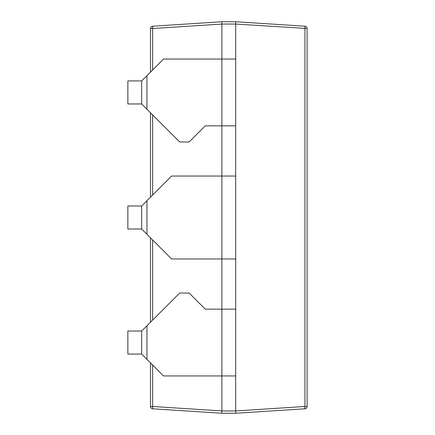 <?xml version="1.0" encoding="UTF-8"?>
<svg xmlns="http://www.w3.org/2000/svg" width="435" height="435" viewBox="0 0 435 435"><rect width="100%" height="100%" fill="white"/><g stroke="black" fill="none" stroke-linecap="round" stroke-linejoin="round"><path stroke-width="0.65" d="M235.699 176.044L235.699 125.845L205.271 125.845L189.154 141.962L179.682 141.962L141.685 103.965L141.685 80.937L163.56 59.057L235.699 59.057L235.699 21.75L304.935 26.214A2.305 2.305 0 0 1 307.088 28.514L307.088 406.486A2.305 2.305 0 0 1 304.935 408.786L235.699 413.25L221.883 413.25L152.642 408.786L152.642 406.486L221.883 410.95L221.883 413.25L221.883 410.95L235.699 410.944L235.699 375.943L163.56 375.943L141.685 354.063L141.685 331.035L179.682 293.038L189.154 293.038L205.271 309.154L235.699 309.154L235.699 258.955L171.618 258.955L141.685 229.017L141.685 205.983L171.618 176.044L235.699 176.044L235.699 258.955M221.893 59.057L221.883 176.044M221.893 176.044L221.883 410.944M152.642 365.025L152.642 406.486L150.488 406.486A2.305 2.305 0 0 0 152.642 408.786A2.305 2.305 0 0 1 150.488 406.486L150.488 362.872M150.488 322.226L150.488 237.82M150.488 197.18L150.488 112.774M150.488 72.128L150.488 28.514A2.305 2.305 0 0 1 152.642 26.214L221.883 21.75L235.699 21.75L235.699 24.05L221.883 24.055L221.883 59.057M221.883 24.05L221.883 21.75L221.883 24.05L152.642 28.514L152.642 26.214M235.699 410.95L235.699 413.25L235.699 410.95L304.935 406.486L304.935 26.214A2.305 2.305 0 0 1 307.088 28.514L235.699 24.05M304.935 408.786L304.935 406.486L307.088 406.486A2.305 2.305 0 0 1 304.935 408.786M141.685 205.983L127.863 205.983L127.863 229.017L141.685 229.017M235.699 375.943L235.699 309.154M141.685 331.035L127.863 331.035L127.863 354.063L141.685 354.063M235.699 125.845L235.699 59.057M141.685 80.937L127.863 80.937L127.863 103.965L141.685 103.965M307.088 47.072L307.088 62.379M307.137 62.379L307.137 62.814M307.137 69.817L307.088 70.127M307.088 62.504L307.088 69.997M307.137 70.127L307.088 72.009M150.488 28.514L152.642 28.514L152.642 69.975M152.642 114.927L152.642 195.027M152.642 239.973L152.642 320.073M146.954 234.286L146.954 200.714M146.954 359.337L146.954 325.766M146.954 109.234L146.954 75.663"/></g></svg>
